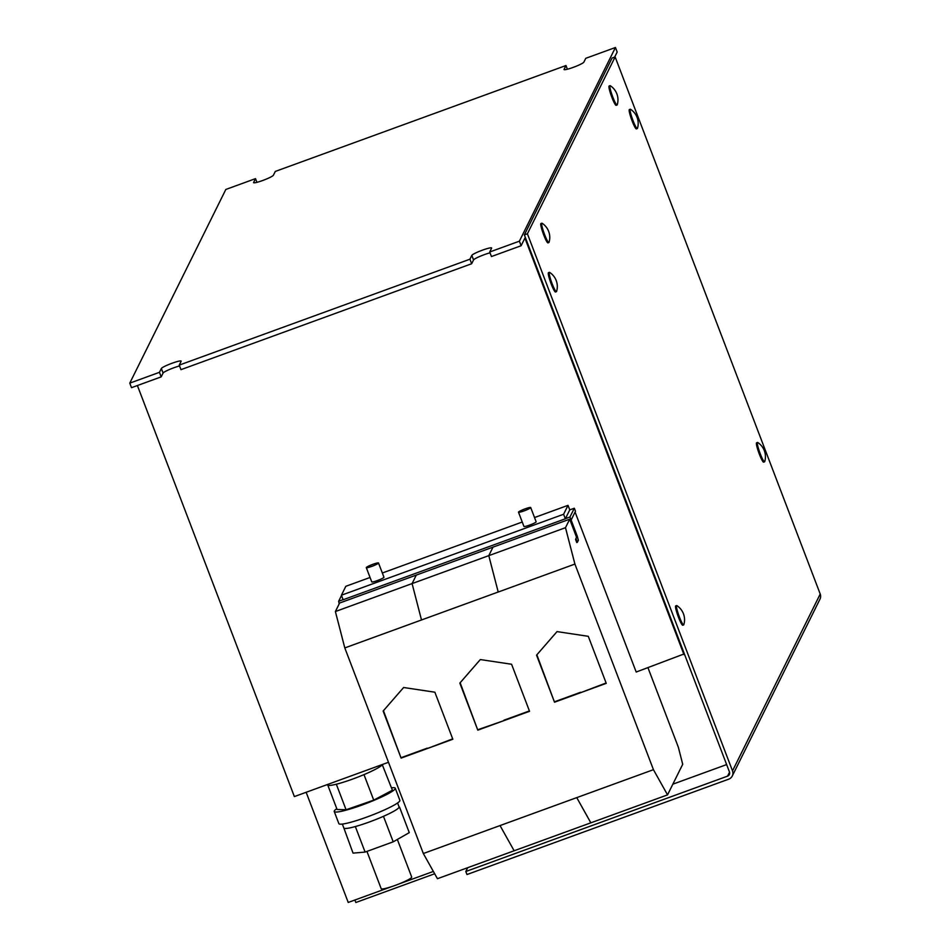 <?xml version="1.0" encoding="UTF-8"?>
<svg xmlns="http://www.w3.org/2000/svg" width="950" height="950" viewBox="0 0 950 950"><rect width="100%" height="100%" fill="white"/><g stroke="black" fill="none" stroke-linecap="round" stroke-linejoin="round"><path stroke-width="1.43" d="M366.949 851.402L381.188 888.689A16.328 1.947 -20.9 0 0 391.911 886.552A16.328 1.947 -20.9 0 0 408.619 879.546A16.328 1.947 -20.9 0 0 411.694 877.04L397.349 839.467M337.511 783.904L336.359 784.308L346.073 809.756L373.73 800.137L364.004 774.689L362.853 775.093A29.557 3.527 159.1 0 1 338.164 783.738A29.557 3.527 159.1 0 1 337.511 783.904A29.557 3.527 159.1 0 1 335.979 784.296A29.557 3.527 159.1 0 1 327.418 784.961L327.275 784.581M397.575 802.988L399.071 806.883A29.557 3.527 159.1 0 1 399.071 807.227A29.557 3.527 159.1 0 1 398.893 807.571A29.557 3.527 159.1 0 1 384.168 816.002A29.557 3.527 159.1 0 1 382.316 816.822A29.557 3.527 159.1 0 1 356.559 826.203A29.557 3.527 159.1 0 1 354.872 826.678A29.557 3.527 159.1 0 1 346.014 828.459A29.557 3.527 159.1 0 1 343.841 827.972L342.356 824.066M391.471 787.811A32.656 3.895 159.1 0 1 395.259 788.215L399.879 800.328A32.656 3.895 159.1 0 1 377.946 812.749A32.656 3.895 159.1 0 1 342.926 823.994A32.656 3.895 159.1 0 1 338.865 823.626L334.234 811.514A32.656 3.895 159.1 0 1 336.787 808.688M395.259 788.215A32.656 3.895 159.1 0 1 377.197 798.986A32.656 3.895 159.1 0 1 334.234 811.514M524.02 526.229A6.531 0.784 -20.9 0 0 523.937 526.442A6.531 0.784 -20.9 0 0 524.139 526.538A6.531 0.784 -20.9 0 0 530.979 524.578A6.531 0.784 -20.9 0 0 536.144 521.776L530.706 507.537A6.531 0.784 -20.9 0 0 530.504 507.442A6.531 0.784 -20.9 0 0 523.664 509.402A6.531 0.784 -20.9 0 0 518.498 512.204A6.531 0.784 -20.9 0 0 518.7 512.299A6.531 0.784 -20.9 0 0 525.54 510.34A6.531 0.784 -20.9 0 0 530.706 507.537M371.83 581.673A6.531 0.784 -20.9 0 0 371.747 581.887A6.531 0.784 -20.9 0 0 371.949 581.994A6.531 0.784 -20.9 0 0 378.789 580.034A6.531 0.784 -20.9 0 0 383.954 577.232L378.516 562.994A6.531 0.784 -20.9 0 0 378.314 562.887A6.531 0.784 -20.9 0 0 371.474 564.846A6.531 0.784 -20.9 0 0 366.308 567.649A6.531 0.784 -20.9 0 0 366.51 567.756A6.531 0.784 -20.9 0 0 373.35 565.796A6.531 0.784 -20.9 0 0 378.516 562.994M610.043 85.678L609.128 86.011A10.284 1.306 70 0 0 611.859 97.292A10.284 1.306 70 0 0 616.17 105.343L617.084 105.011A10.284 1.306 70 0 0 617.203 104.892A10.284 1.306 70 0 0 617.239 104.809A16.874 16.874 0 0 0 610.292 85.737A10.284 1.306 70 0 0 610.043 85.678A10.284 1.306 70 0 0 609.924 85.809A10.284 1.306 70 0 0 612.762 96.959A10.284 1.306 70 0 0 617.084 105.011M541.844 223.203L540.93 223.535A10.284 1.306 70 0 0 543.661 234.804A10.284 1.306 70 0 0 547.972 242.868L548.886 242.535A10.284 1.306 70 0 0 549.005 242.404A10.284 1.306 70 0 0 549.041 242.321A16.874 16.874 0 0 0 542.094 223.262A10.284 1.306 70 0 0 541.844 223.203A10.284 1.306 70 0 0 541.726 223.321A10.284 1.306 70 0 0 544.564 234.472A10.284 1.306 70 0 0 548.886 242.535M549.385 272.341L548.471 272.674A10.284 1.306 70 0 0 551.19 283.943A10.284 1.306 70 0 0 555.513 292.006L556.427 291.674A10.284 1.306 70 0 0 556.546 291.555A10.284 1.306 70 0 0 556.581 291.46A16.874 16.874 0 0 0 549.634 272.401A10.284 1.306 70 0 0 549.385 272.341A10.284 1.306 70 0 0 549.254 272.472A10.284 1.306 70 0 0 552.104 283.611A10.284 1.306 70 0 0 556.427 291.674M630.266 109.238L629.351 109.571A10.284 1.306 70 0 0 632.082 120.84A10.284 1.306 70 0 0 636.393 128.903L637.307 128.571A10.284 1.306 70 0 0 637.438 128.452A10.284 1.306 70 0 0 637.462 128.369A16.874 16.874 0 0 0 630.527 109.298A10.284 1.306 70 0 0 630.266 109.238A10.284 1.306 70 0 0 630.147 109.369A10.284 1.306 70 0 0 632.997 120.508A10.284 1.306 70 0 0 637.307 128.571M757.518 442.474L756.604 442.807A10.284 1.306 70 0 0 759.323 454.076A10.284 1.306 70 0 0 763.646 462.139L764.56 461.807A10.284 1.306 70 0 0 764.679 461.676A10.284 1.306 70 0 0 764.714 461.593A16.874 16.874 0 0 0 757.768 442.534A10.284 1.306 70 0 0 757.518 442.474A10.284 1.306 70 0 0 757.399 442.593A10.284 1.306 70 0 0 760.238 453.744A10.284 1.306 70 0 0 764.56 461.807M676.626 605.577L675.711 605.91A10.284 1.306 70 0 0 678.443 617.179A10.284 1.306 70 0 0 682.753 625.242L683.668 624.91A10.284 1.306 70 0 0 683.798 624.779A10.284 1.306 70 0 0 683.822 624.696A16.874 16.874 0 0 0 676.887 605.637A10.284 1.306 70 0 0 676.626 605.577A10.284 1.306 70 0 0 676.507 605.696A10.284 1.306 70 0 0 679.357 616.847A10.284 1.306 70 0 0 683.668 624.91M575.082 512.05L636.191 672.03L684.344 653.849L524.364 234.899L612.073 58.033L615.125 56.917L820.218 594.023A6.531 6.436 26.4 0 1 819.981 599.141L732.272 776.008A6.531 6.436 -153.6 0 0 732.509 770.889L527.404 233.783L524.364 234.899M534.518 517.548L568.029 505.341L569.763 509.889L565.333 518.807L343.14 599.759L341.406 595.222L563.599 514.259L565.333 518.807M306.149 792.276L348.223 902.453L391.317 886.754M399.131 883.904L433.354 871.435M672.849 784.178L726.631 764.584M647.971 667.731L678.371 747.306L682.706 764.287L667.541 794.877L653.446 769.678L574.916 564.074L565.487 527.689L569.703 519.187L576.496 537.166L575.593 539.505L576.579 537.51M614.674 57.083L617.168 52.048L615.434 47.5L519.389 241.181L521.122 245.729L524.911 238.082L683.964 654.621M615.434 47.5L585.758 58.318L583.87 62.13A10.616 1.271 159.1 0 1 573.788 67.165A10.616 1.271 159.1 0 1 564.051 69.528A10.616 1.271 159.1 0 1 564.074 69.338L565.974 65.526L275.298 171.428L273.398 175.251A10.616 1.271 159.1 0 1 263.316 180.274A10.616 1.271 159.1 0 1 253.591 182.638A10.616 1.271 159.1 0 1 253.614 182.459L255.514 178.636L225.839 189.454L129.782 383.135L159.458 372.317L161.357 368.505A10.616 1.271 159.1 0 1 171.428 363.47A10.616 1.271 159.1 0 1 181.165 361.107A10.616 1.271 159.1 0 1 181.141 361.285L179.241 365.109L469.918 259.207L471.651 263.744L473.551 259.932A10.616 1.271 159.1 0 1 479.75 256.452A10.616 1.271 159.1 0 1 490.022 252.842M179.241 365.109L180.975 369.657L471.651 263.744M159.458 372.317L161.191 376.865L163.091 373.041A10.616 1.271 159.1 0 1 169.29 369.574A10.616 1.271 159.1 0 1 179.562 365.952M129.782 383.135L131.516 387.683L161.191 376.865M255.514 178.636L256.928 182.341M565.974 65.526L567.388 69.219M137.406 385.534L294.369 796.575L388.491 762.28M341.406 595.222L345.824 586.304L370.061 577.469M382.339 572.992L522.251 522.025M569.763 509.889L574.322 508.226L569.976 516.99L577.196 537.296M576.211 539.279L577.362 542.308L578.348 540.324L577.351 536.429L571.128 520.018L575.486 511.254L574.322 508.226M563.599 514.259L568.029 505.341M469.918 259.207L471.817 255.384A10.616 1.271 159.1 0 1 481.899 250.361A10.616 1.271 159.1 0 1 491.625 247.986A10.616 1.271 159.1 0 1 491.601 248.176L489.701 251.999L491.447 256.536L521.122 245.729M489.701 251.999L519.389 241.181M732.272 776.008A6.531 6.436 -153.6 0 1 728.733 779.166L466.973 874.534L465.809 871.506L467.709 867.682M434.673 873.774L355.846 902.5L354.896 900.018M729.529 772.196L727.581 776.138A3.266 3.218 -153.6 0 0 729.469 771.994L684.344 653.849M527.404 233.783L615.125 56.917M727.581 776.138L465.809 871.506M423.332 853.528L500.032 825.574L514.14 850.761L500.032 825.574L576.745 797.62L590.841 822.819L437.439 878.714L423.332 853.528L344.803 647.924L498.204 592.016L488.787 555.643L565.487 527.689M344.803 647.924L335.386 611.539L412.086 583.585L421.503 619.97L412.086 583.597L488.787 555.643L493.003 547.141L569.703 519.187M480.32 659.561L459.836 683.109L477.803 730.158L529.554 711.289L511.587 664.252L480.32 659.561M335.386 611.539L339.601 603.036L416.302 575.082L412.086 583.585L416.302 575.094L493.003 547.141L488.787 555.643L498.216 592.028L574.916 564.074M403.619 687.503L383.135 711.063L401.102 758.1L452.841 739.242L434.874 692.206L403.619 687.503M426.978 748.671L452.711 738.874M653.446 769.678L576.745 797.632L590.841 822.831L667.541 794.877M557.021 631.607L536.548 655.168L554.515 702.204L606.254 683.347L588.288 636.31L557.021 631.607M580.379 692.776L606.112 682.979M577.362 542.308L576.757 542.533L575.593 539.505M341.513 595.496L338.651 601.279L339.186 603.867M382.541 764.441A29.557 3.527 159.1 0 1 382.304 764.774L392.397 790.234L373.73 800.137M382.304 764.774A29.557 3.527 159.1 0 1 381.9 765.201L382.684 764.786M346.073 809.756L337.096 809.483L327.857 785.318M364.004 774.689L364.788 774.274A29.557 3.527 159.1 0 1 362.853 775.093M384.168 816.002L383.491 816.383L393.205 841.831L365.097 852.079L353.056 853.124L343.662 827.498M382.316 816.822L383.491 816.383M354.872 826.678L356.559 826.203M355.371 826.631L365.097 852.079M399.57 807.191L409.284 832.639L393.205 841.831M381.9 765.201A29.557 3.527 159.1 0 1 364.788 774.274M536.857 654.811L554.515 702.204M554.764 701.694L580.628 692.265M383.444 710.695L401.102 758.1M401.363 757.589L427.227 748.161M460.156 682.753L477.803 730.158M478.064 729.648L503.678 720.717M503.928 720.207L529.411 710.932M161.357 368.505L163.091 373.041M471.817 255.384L473.551 259.932M732.509 770.889L820.218 594.023M577.101 536.94L576.496 537.166M570.974 520.885L570.356 521.111M343.093 599.652L338.651 601.279M569.976 516.99L565.416 518.653M371.747 581.887L366.308 567.649M523.937 526.442L518.498 512.204"/></g></svg>
